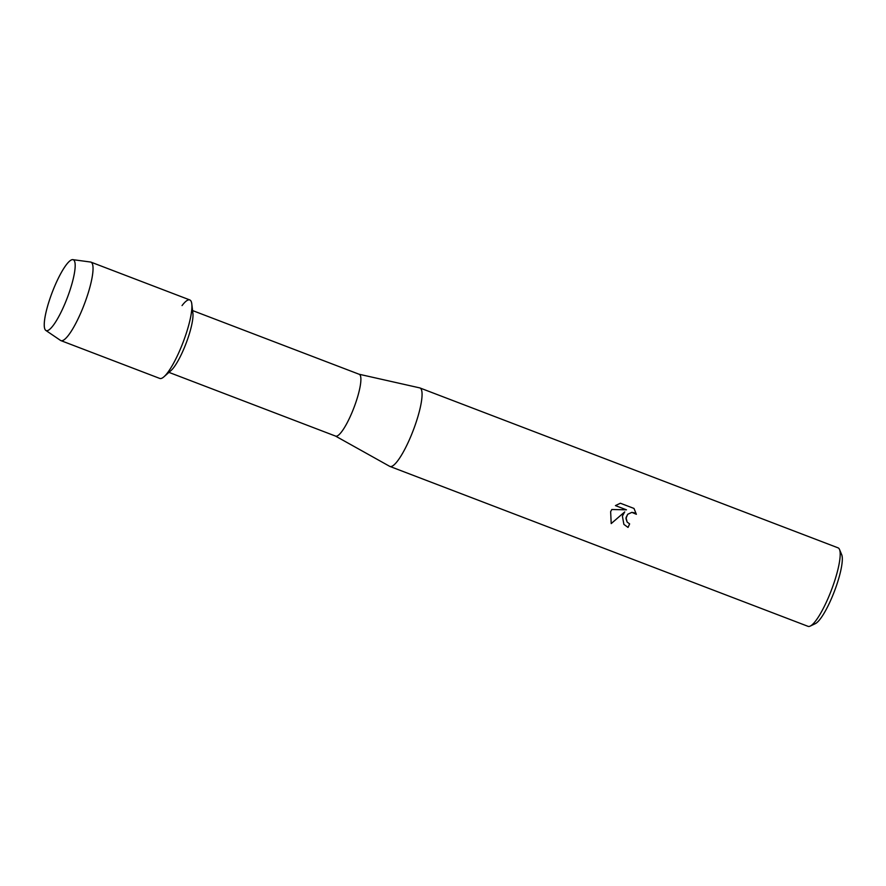 <?xml version="1.0" encoding="UTF-8"?>
<svg xmlns="http://www.w3.org/2000/svg" width="886" height="886" viewBox="0 0 886 886"><rect width="100%" height="100%" fill="white"/><g stroke="black" fill="none" stroke-linecap="round" stroke-linejoin="round"><path stroke-width="1.33" d="M65.387 302.58A37.921 8.018 -69.1 0 0 75.188 265.601A37.921 8.018 -69.1 0 0 54.035 287.773A37.921 8.018 -69.1 0 0 44.3 322.869A37.921 8.018 -69.1 0 0 51.51 327.532A37.921 8.018 -69.1 0 0 65.387 302.58A37.921 8.018 -69.1 0 0 75.188 265.601A37.921 8.018 -69.1 0 0 72.862 259.653A37.921 8.018 -69.1 0 0 54.035 287.773A37.921 8.018 -69.1 0 0 45.806 330.412A37.921 8.018 -69.1 0 0 51.51 327.532A37.921 8.018 -69.1 0 0 65.387 302.58M45.806 330.412L60.514 340.412A42.019 8.882 -69.1 0 0 60.912 340.623L159.779 378.433A42.019 8.882 -69.1 0 0 181.076 347.378A42.019 8.882 -69.1 0 1 163.976 376.76L170.987 370.581A33.092 6.988 -69.1 0 0 184.454 347.445A33.092 6.988 -69.1 0 0 192.904 313.267L191.808 303.987A42.019 8.882 -69.1 0 0 182.051 305.581M60.912 340.623A42.019 8.882 -69.1 0 0 82.21 309.568A42.019 8.882 -69.1 0 0 90.926 262.123L189.792 299.933A42.019 8.882 -69.1 0 1 181.076 347.378A42.019 8.882 -69.1 0 0 191.808 303.987M335.395 436.012A33.092 6.988 -69.1 0 0 335.584 436.1A33.092 6.988 -69.1 0 0 352.362 411.658A33.092 6.988 -69.1 0 0 359.229 374.291L192.583 310.565M335.484 436.067L389.685 466.335A42.019 8.882 -69.1 0 0 389.94 466.446A42.019 8.882 -69.1 0 0 411.237 435.403A42.019 8.882 -69.1 0 0 419.953 387.957A42.019 8.882 -69.1 0 0 419.687 387.88L359.129 374.246M627.111 522.042L629.636 523.903A42.019 8.882 110.9 0 1 628.03 527.414L623.888 524.379L622.393 516.15L624.719 511.886L611.207 523.593L610.642 511.654L611.805 509.505L626.468 509.827L615.427 505.607L620.366 503.237L633.988 508.442L636.37 514.29L634.132 512.739L631.851 512.374L627.698 514.301L626.048 517.546L627.111 522.042L625.937 518.554L627.676 514.279L631.84 512.352L636.37 514.279L633.977 508.442M389.94 466.446L808.054 626.347A42.019 8.882 -69.1 0 0 810.203 626.103A42.019 8.882 -69.1 0 0 829.351 595.292A42.019 8.882 -69.1 0 0 839.507 549.464A42.019 8.882 -69.1 0 0 838.067 547.847L419.953 387.957M810.203 626.103L815.319 623.666A37.821 7.996 -69.1 0 0 832.563 595.946A37.821 7.996 -69.1 0 0 841.7 554.691L839.507 549.464M623.888 524.379L628.03 527.414A41.908 8.86 -69.1 0 0 629.614 523.892M611.196 523.571L624.719 511.886M615.438 505.596L626.468 509.827M90.926 262.123A42.019 8.882 -69.1 0 0 90.494 262.023L72.862 259.653M168.949 372.375L335.584 436.1"/></g></svg>
